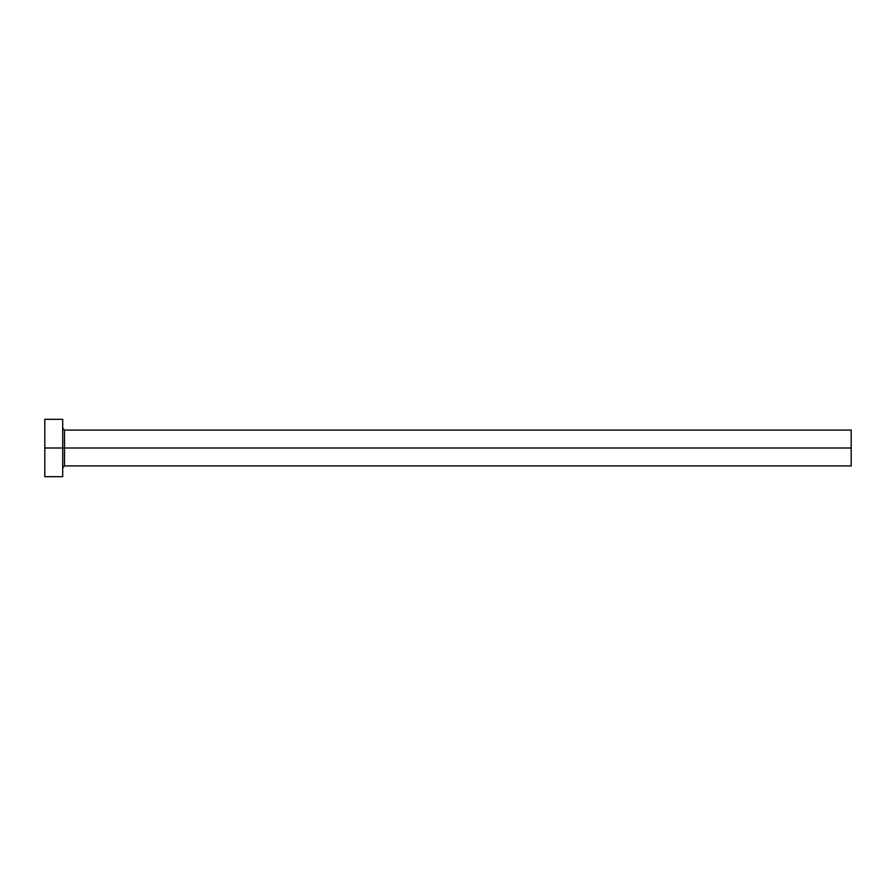 <?xml version="1.0" encoding="UTF-8"?>
<svg xmlns="http://www.w3.org/2000/svg" width="896" height="896" viewBox="0 0 896 896"><rect width="100%" height="100%" fill="white"/><g stroke="black" fill="none" stroke-linecap="round" stroke-linejoin="round"><path stroke-width="1.34" d="M44.8 476.672L44.8 419.328L44.8 448L851.2 448L851.2 465.92L851.2 448L64.512 448L64.512 430.08L64.512 448L44.8 448L44.8 476.672L62.72 476.672L62.72 419.328L62.72 476.672M62.72 467.712L64.512 465.92L64.512 448L64.512 465.92L851.2 465.92M851.2 448L851.2 430.08L851.2 448M851.2 430.08L64.512 430.08L62.72 428.288M44.8 419.328L62.72 419.328"/></g></svg>
